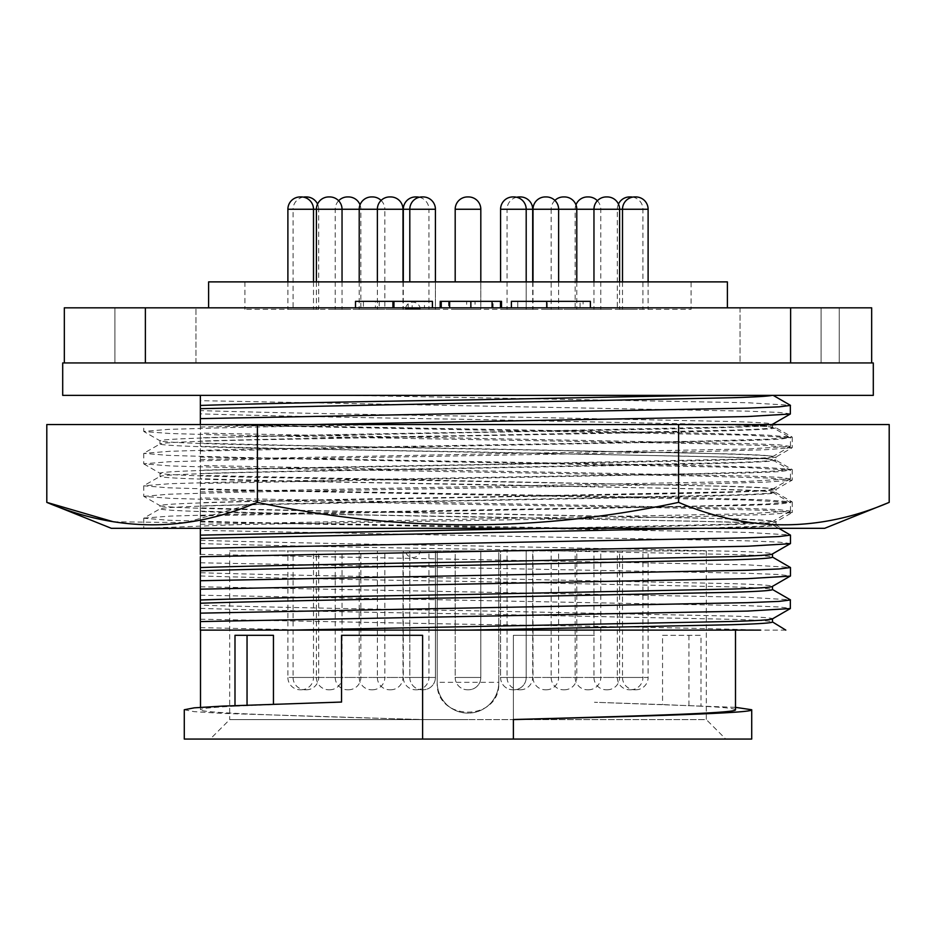 <?xml version="1.0" encoding="UTF-8"?>
<svg xmlns="http://www.w3.org/2000/svg" width="936" height="936" viewBox="0 0 936 936"><rect width="100%" height="100%" fill="white"/><g stroke="black" fill="none" stroke-linecap="round" stroke-linejoin="round"><path stroke-width="0.7" stroke-dasharray="4.68 3.51" d="M792.125 512.589L767.555 510.436L697.273 508.412L238.727 500.304L170.165 498.35L143.875 496.384L159.974 505.615L159.974 508.856C161.32 510.202 191.4 511.559 250.193 512.905L685.807 521.013C744.6 522.37 774.68 523.715 776.026 525.061L781.759 528.313L144.647 528.313L238.727 524.628L697.273 516.52L765.835 514.566L792.125 512.589L776.026 521.82L776.026 525.061C775.733 526.102 756.358 527.19 717.912 528.313L563.753 528.313C688.908 526.102 777.289 523.996 776.026 521.82C774.68 520.475 744.6 519.117 685.807 517.772L250.193 509.664C191.4 508.318 161.32 506.961 159.974 505.615C161.32 504.258 191.4 502.913 250.193 501.556L685.807 493.447C744.6 492.102 774.68 490.756 776.026 489.399C774.68 488.054 744.6 486.697 685.807 485.351L250.193 477.243C191.4 475.886 161.32 474.54 159.974 473.183C161.32 471.838 191.4 470.48 250.193 469.135L685.807 461.027C744.6 459.681 774.68 458.324 776.026 456.979L776.026 460.219L792.125 469.451L765.835 467.474L697.273 465.52L238.727 457.423L168.445 455.387L143.758 453.363L170.165 451.269L238.727 449.315L697.273 441.207L767.555 439.183L792.242 437.159L765.835 435.053L697.273 433.099L219.235 424.546L776.026 424.546L776.026 427.799L792.125 437.03M143.875 496.384L168.445 494.22L238.727 492.196L697.273 484.087L765.835 482.134L792.125 480.168L776.026 489.399L776.026 492.64C774.68 491.295 744.6 489.937 685.807 488.592L250.193 480.484C191.4 479.127 161.32 477.781 159.974 476.436C161.32 475.078 191.4 473.733 250.193 472.376L685.807 464.268C744.6 462.922 774.68 461.565 776.026 460.219C774.68 458.862 744.6 457.517 685.807 456.16L250.193 448.063C191.4 446.706 161.32 445.36 159.974 444.003L143.875 453.235M792.125 480.168L767.555 478.015L697.273 475.991L238.727 467.883L170.165 465.929L143.758 463.823L168.445 461.799L238.727 459.775L697.273 451.667L765.835 449.713L792.125 447.747L776.026 456.979C774.68 455.621 744.6 454.276 685.807 452.919L250.193 444.822C191.4 443.465 161.32 442.12 159.974 440.762L159.974 444.003C161.32 442.658 191.4 441.301 250.193 439.955L685.807 431.847C744.6 430.501 774.68 429.144 776.026 427.799C775.733 426.757 756.358 425.669 717.912 424.546M792.125 447.747L767.555 445.594L697.273 443.559L238.727 435.462L170.165 433.508L143.875 431.531L159.974 440.762C161.32 439.417 191.4 438.06 250.193 436.714L685.807 428.606C744.6 427.249 774.68 425.903 776.026 424.546L776.026 424.546M589.926 528.313L238.727 522.265L168.445 520.24L143.758 518.216L159.974 508.856C161.32 507.499 191.4 506.154 250.193 504.796L685.807 496.7C744.6 495.343 774.68 493.997 776.026 492.64L792.125 501.871L765.835 499.906L697.273 497.952L238.727 489.844L168.445 487.82L143.758 485.796L170.165 483.69L238.727 481.736L697.273 473.628L767.555 471.604L792.125 469.451M143.875 463.964L160.091 473.323L159.974 476.436L143.875 485.655M889.2 424.546L46.8 424.546M113.35 521.773L185.293 522.639L257.4 502.375C397.133 532.28 537.533 532.28 678.6 502.375L678.6 424.546L143.758 424.546L143.758 431.402L168.445 429.378L238.727 427.354L388.943 424.546M257.4 502.375L257.4 424.546M678.6 502.375C748.461 532.28 818.661 532.28 889.2 502.375M143.875 518.088L170.165 516.11L238.727 514.156L697.273 506.06L767.555 504.024L792.125 501.871M143.758 518.216L143.758 528.313L563.753 528.313M824.663 528.313L111.337 528.313M545.337 196.934L546.308 196.934M606.294 196.934L607.265 196.934M480.811 209.254L455.188 209.254A12.32 12.32 0 0 1 467.509 196.934L468.491 196.934A12.32 12.32 0 0 1 480.811 209.254L468 209.254L480.811 209.254L480.811 309.348L468 309.348L480.811 309.348L468 309.348L480.811 309.348L480.811 281.888M403.311 209.254L409.804 209.254A12.32 12.32 0 0 1 422.124 196.934L423.095 196.934A12.32 12.32 0 0 1 435.415 209.254L422.604 209.254L435.415 209.254L435.415 309.348L422.604 309.348L435.415 309.348L422.604 309.348L435.415 309.348L435.415 281.888M422.124 196.934L423.095 196.934M371.534 196.934L372.516 196.934M381.104 200.421A12.32 12.32 0 0 1 384.836 209.254L402.995 209.254M328.735 196.934L329.706 196.934M415.631 196.934L416.614 196.934M419.363 197.25A12.32 12.32 0 0 1 428.934 209.254L416.122 209.254L428.934 209.254L428.934 309.348L416.122 309.348L428.934 309.348M526.196 281.888L526.196 309.348L513.396 309.348L526.196 309.348L513.396 309.348L526.196 309.348L526.196 209.254L500.584 209.254A12.32 12.32 0 0 1 512.905 196.934L513.876 196.934A12.32 12.32 0 0 1 526.196 209.254L532.689 209.254M563.484 196.934L564.466 196.934M554.896 200.421A12.32 12.32 0 0 0 551.164 209.254L648.11 209.254M467.509 196.934L468.491 196.934M634.819 196.934L635.79 196.934M587.48 196.934L588.451 196.934M597.367 200.749A12.32 12.32 0 0 1 600.772 209.254L600.772 309.348L587.972 309.348L600.772 309.348M575.968 204.867A12.32 12.32 0 0 0 575.16 209.254L575.16 309.348L587.972 309.348L575.16 309.348M305.393 196.934L306.365 196.934M317.55 204.095A12.32 12.32 0 0 1 318.685 209.254L384.836 209.254L384.836 309.348L372.025 309.348L384.836 309.348M303.287 197.122A12.32 12.32 0 0 0 293.073 209.254L318.685 209.254L318.685 309.348L305.885 309.348L318.685 309.348M300.21 196.934L301.181 196.934M389.692 196.934L390.663 196.934M519.386 196.934L520.369 196.934M516.637 197.25A12.32 12.32 0 0 0 507.066 209.254L519.878 209.254L507.066 209.254L507.066 309.348L532.689 309.348L507.066 309.348M347.548 196.934L348.52 196.934M360.032 204.867A12.32 12.32 0 0 1 360.84 209.254L360.84 309.348L348.028 309.348L360.84 309.348M338.633 200.749A12.32 12.32 0 0 0 335.228 209.254L335.228 309.348L348.028 309.348L335.228 309.348M629.635 196.934L630.607 196.934M632.713 197.122A12.32 12.32 0 0 1 642.927 209.254L642.927 309.348L630.115 309.348L642.927 309.348M618.45 204.095A12.32 12.32 0 0 0 617.315 209.254L617.315 309.348L630.115 309.348L617.315 309.348M512.905 196.934L513.876 196.934M563.484 689.785L564.466 689.785L563.484 689.785A12.32 12.32 0 0 1 551.164 677.453L563.975 677.453L551.164 677.453L551.164 550.918L576.787 550.918L551.164 550.918M564.466 689.785A12.32 12.32 0 0 0 576.787 677.453L563.975 677.453L576.787 677.453L576.787 550.918M513.876 689.785L512.905 689.785A12.32 12.32 0 0 1 500.584 677.453L513.396 677.453L500.584 677.453L513.396 677.453L500.584 677.453L500.584 550.918L526.196 550.918L500.584 550.918L513.396 550.918L500.584 550.918L500.584 677.453A12.32 12.32 0 0 0 512.905 689.785L513.876 689.785A12.32 12.32 0 0 0 526.196 677.453L513.396 677.453L526.196 677.453L513.396 677.453L526.196 677.453L526.196 550.918L526.196 677.453A12.32 12.32 0 0 1 513.876 689.785L512.905 689.785L513.876 689.785M415.631 689.785L416.614 689.785L415.631 689.785A12.32 12.32 0 0 1 403.311 677.453L416.122 677.453L403.311 677.453L403.311 550.918L428.934 550.918L403.311 550.918M416.614 689.785A12.32 12.32 0 0 0 428.934 677.453L416.122 677.453L428.934 677.453L428.934 550.918M328.735 689.785L329.706 689.785L328.735 689.785A12.32 12.32 0 0 1 316.415 677.453L329.226 677.453L316.415 677.453L316.415 550.918L342.038 550.918L316.415 550.918M329.706 689.785A12.32 12.32 0 0 0 342.038 677.453L329.226 677.453L342.038 677.453L342.038 550.918M371.534 689.785L372.516 689.785L371.534 689.785A12.32 12.32 0 0 1 359.213 677.453L372.025 677.453L359.213 677.453L359.213 550.918L384.836 550.918L359.213 550.918M372.516 689.785A12.32 12.32 0 0 0 384.836 677.453L372.025 677.453L384.836 677.453L384.836 550.918M423.095 689.785L422.124 689.785A12.32 12.32 0 0 1 409.804 677.453L422.604 677.453L409.804 677.453L422.604 677.453L409.804 677.453L409.804 550.918L435.415 550.918L409.804 550.918L422.604 550.918L409.804 550.918L409.804 677.453A12.32 12.32 0 0 0 422.124 689.785L423.095 689.785A12.32 12.32 0 0 0 435.415 677.453L422.604 677.453L435.415 677.453L422.604 677.453L435.415 677.453L435.415 550.918L435.415 677.453A12.32 12.32 0 0 1 423.095 689.785L422.124 689.785L423.095 689.785M468.491 689.785L467.509 689.785A12.32 12.32 0 0 1 455.188 677.453L468 677.453L455.188 677.453L468 677.453L455.188 677.453L455.188 550.918L480.811 550.918L455.188 550.918L468 550.918L455.188 550.918L455.188 677.453A12.32 12.32 0 0 0 467.509 689.785L468.491 689.785A12.32 12.32 0 0 0 480.811 677.453L468 677.453L480.811 677.453L468 677.453L480.811 677.453L480.811 550.918L480.811 677.453A12.32 12.32 0 0 1 468.491 689.785L467.509 689.785L468.491 689.785M606.294 689.785L607.265 689.785L606.294 689.785A12.32 12.32 0 0 1 593.962 677.453L606.774 677.453L593.962 677.453L593.962 550.918L619.585 550.918L593.962 550.918M607.265 689.785A12.32 12.32 0 0 0 619.585 677.453L606.774 677.453L619.585 677.453L619.585 550.918M545.337 689.785L546.308 689.785L545.337 689.785A12.32 12.32 0 0 1 533.005 677.453L545.817 677.453L533.005 677.453L533.005 550.918L558.628 550.918L533.005 550.918M546.308 689.785A12.32 12.32 0 0 0 558.628 677.453L545.817 677.453L558.628 677.453L558.628 550.918M629.635 689.785L630.607 689.785L629.635 689.785A12.32 12.32 0 0 1 617.315 677.453L630.115 677.453L617.315 677.453L617.315 550.918L642.927 550.918L617.315 550.918M630.607 689.785A12.32 12.32 0 0 0 642.927 677.453L630.115 677.453L642.927 677.453L642.927 550.918M347.548 689.785L348.52 689.785L347.548 689.785A12.32 12.32 0 0 1 335.228 677.453L348.028 677.453L335.228 677.453L335.228 550.918L360.84 550.918L335.228 550.918M348.52 689.785A12.32 12.32 0 0 0 360.84 677.453L348.028 677.453L360.84 677.453L360.84 550.918M519.386 689.785L520.369 689.785L519.386 689.785A12.32 12.32 0 0 1 507.066 677.453L519.878 677.453L507.066 677.453L507.066 550.918L532.689 550.918L507.066 550.918M520.369 689.785A12.32 12.32 0 0 0 532.689 677.453L519.878 677.453L532.689 677.453L532.689 550.918M389.692 689.785L390.663 689.785L389.692 689.785A12.32 12.32 0 0 1 377.372 677.453L390.183 677.453L377.372 677.453L377.372 550.918L402.995 550.918L377.372 550.918M390.663 689.785A12.32 12.32 0 0 0 402.995 677.453L390.183 677.453L402.995 677.453L402.995 550.918M300.21 689.785L301.181 689.785L300.21 689.785A12.32 12.32 0 0 1 287.89 677.453L300.69 677.453L287.89 677.453L287.89 550.918L313.501 550.918L287.89 550.918M301.181 689.785A12.32 12.32 0 0 0 313.501 677.453L300.69 677.453L313.501 677.453L313.501 550.918M305.393 689.785L306.365 689.785L305.393 689.785A12.32 12.32 0 0 1 293.073 677.453L305.885 677.453L293.073 677.453L293.073 550.918L318.685 550.918L293.073 550.918M306.365 689.785A12.32 12.32 0 0 0 318.685 677.453L305.885 677.453L318.685 677.453L318.685 550.918M587.48 689.785L588.451 689.785L587.48 689.785A12.32 12.32 0 0 1 575.16 677.453L587.972 677.453L575.16 677.453L575.16 550.918L600.772 550.918L575.16 550.918M588.451 689.785A12.32 12.32 0 0 0 600.772 677.453L587.972 677.453L600.772 677.453L600.772 550.918M634.819 689.785L635.79 689.785L634.819 689.785A12.32 12.32 0 0 1 622.498 677.453L635.31 677.453L622.498 677.453L622.498 550.918L648.11 550.918L622.498 550.918M635.79 689.785A12.32 12.32 0 0 0 648.11 677.453L635.31 677.453L648.11 677.453L648.11 550.918M420.241 550.988L405.51 550.988A7.418 7.418 0 0 0 420.241 550.988L405.51 550.918L420.241 550.988M420.241 309.348L420.241 308.704L405.51 308.704A7.418 7.418 0 0 1 420.241 308.704L405.51 308.704L405.51 309.348L420.241 309.348L405.51 309.348M208.611 307.827L727.389 307.827L208.611 307.827M145.384 362.946L504.211 362.946L64.327 362.946L64.327 307.827L145.384 307.827L145.384 362.946L765.94 362.946L740.037 362.946L740.037 307.827L821.094 307.827L740.037 307.827L821.094 307.827L740.037 307.827L740.037 362.946L821.094 362.946L821.094 307.827L821.094 362.946L504.211 362.946L790.616 362.946L790.616 307.827L871.673 307.827L839.253 307.827L871.673 307.827L871.673 362.946L740.037 362.946L869.719 362.946L839.253 362.946L839.253 307.827L839.253 362.946L871.673 362.946L790.616 362.946M114.906 362.946L114.906 307.827L195.963 307.827L114.906 307.827L195.963 307.827L114.906 307.827L114.906 362.946M195.963 362.946L195.963 307.827L195.963 362.946M691.072 281.888L244.928 281.888L691.072 281.888L691.072 309.348L244.928 309.348L691.072 309.348M244.928 281.888L244.928 309.348M545.817 309.348L558.628 309.348L545.817 309.348M606.774 309.348L593.962 309.348L606.774 309.348M329.226 309.348L342.038 309.348L329.226 309.348M563.975 309.348L576.787 309.348L563.975 309.348M635.31 309.348L622.498 309.348L635.31 309.348M300.69 309.348L313.501 309.348L300.69 309.348M390.183 309.348L402.995 309.348L390.183 309.348M785.795 630.115L200.362 630.115L200.362 605.136C247.35 606.692 362.606 609.079 468 610.67L731.695 616.075C758.148 616.871 771.744 617.772 772.492 618.766L772.492 618.86M200.362 608.377C247.35 609.933 362.606 612.319 468 613.911L731.695 619.316C758.148 620.123 771.744 621.013 772.492 622.019L772.492 621.925M735.497 630.115L200.503 630.115L735.497 630.115M200.503 707.335L200.503 709.757C201.111 708.447 212.601 707.253 234.994 706.189L234.994 705.58M234.994 635.31L273.452 635.31M273.452 704.164L341.546 702.269L341.546 635.31L422.604 635.31M751.713 739.066L513.396 739.066L513.396 719.527M200.362 424.546L200.362 437.861C247.35 436.305 362.606 433.93 468 432.338L731.695 426.933C758.148 426.126 771.744 425.225 772.492 424.23C771.744 423.236 758.148 422.335 731.695 421.528L468 416.122C362.606 414.531 247.35 412.144 200.362 410.588L200.362 395.366L773.194 395.366M772.492 424.546L772.492 427.471L790.335 437.697L747.267 435.146L200.362 424.663L200.362 410.588M200.362 437.861L200.362 441.102C247.35 439.546 362.606 437.17 468 435.579L731.695 430.174C758.148 429.367 771.744 428.466 772.492 427.471C771.744 426.477 758.148 425.576 731.695 424.768L468 419.363C362.606 417.772 247.35 415.397 200.362 413.841M735.497 709.757C734.889 708.447 723.399 707.253 701.005 706.189L701.005 635.31L662.548 635.31L662.548 704.574L594.454 702.269L735.497 707.335M513.396 739.066L513.396 635.31L594.454 635.31L513.396 635.31L513.396 739.066L422.604 739.066L422.604 719.527C294.992 715.97 198.724 713.138 200.503 709.757M229.683 550.918L706.317 550.918L498.806 550.918L498.806 682.321C500.701 722.042 435.345 722.089 437.194 682.321L437.194 550.918L229.683 550.918L229.683 719.608L468 719.608L229.683 719.608L210.226 739.066L468 739.066L210.226 739.066M200.362 605.136L200.362 572.715C247.35 574.271 362.606 576.646 468 578.237L731.695 583.643C758.148 584.45 771.744 585.351 772.492 586.345M200.362 575.956C247.35 577.512 362.606 579.887 468 581.478L731.695 586.884C758.148 587.691 771.744 588.592 772.492 589.586L772.492 589.505M706.317 550.918L706.317 719.608L468 719.608L706.317 719.608L725.774 739.066L468 739.066L725.774 739.066M200.362 441.102L200.362 470.281C247.35 468.725 362.606 466.35 468 464.759L731.695 459.354C758.148 458.546 771.744 457.645 772.492 456.651C771.744 455.656 758.148 454.756 731.695 453.948L468 448.543C362.606 446.952 247.35 444.577 200.362 443.02L200.362 424.663M200.362 459.459L747.267 448.976L790.335 446.425L772.352 456.815L772.492 459.892L790.335 470.118L747.267 467.567L200.362 457.084L200.362 443.02M200.362 470.281L200.362 473.534C247.35 471.978 362.606 469.591 468 468L731.695 462.595C758.148 461.787 771.744 460.886 772.492 459.892C771.744 458.897 758.148 457.996 731.695 457.189L468 451.784C362.606 450.193 247.35 447.817 200.362 446.261M200.362 548.309L200.362 540.294C247.35 541.85 362.606 544.225 468 545.817L731.695 551.222C758.148 552.029 771.744 552.93 772.492 553.925M200.362 543.535C247.35 545.091 362.606 547.466 468 549.058L731.695 554.463C758.148 555.27 771.744 556.171 772.492 557.166L772.492 557.084M200.362 473.534L200.362 502.714C247.35 501.158 362.606 498.771 468 497.18L731.695 491.774C758.148 490.967 771.744 490.066 772.492 489.072C771.744 488.077 758.148 487.176 731.695 486.369L200.362 475.441L200.362 457.084M200.362 491.88L747.267 481.396L790.335 478.858L772.352 489.247L772.492 492.313L790.335 502.538L747.267 500L200.362 489.516L200.362 475.441M200.362 502.714L200.362 505.955C247.35 504.399 362.606 502.012 468 500.421L731.695 495.015C758.148 494.22 771.744 493.319 772.492 492.313C771.744 491.318 758.148 490.417 731.695 489.622L468 484.216C362.606 482.625 247.35 480.238 200.362 478.682M790.475 543.547L779.103 542.12L747.267 540.844L200.362 530.361L200.362 507.862C247.35 509.418 362.606 511.805 468 513.396L731.695 518.801C758.148 519.609 771.744 520.51 772.492 521.504L772.492 524.745L761.752 526.161L700.83 528.313M200.362 511.103C247.35 512.659 362.606 515.046 468 516.637L731.695 522.042C758.148 522.85 771.744 523.75 772.492 524.745L778.81 528.313M500.479 307.827L470.855 307.827L500.479 307.827M449.631 307.827L470.855 307.827L449.631 307.827M547.209 307.827L547.209 301.345L511.384 301.345L546.659 301.345L517.748 301.345L517.748 307.827L511.384 307.827L546.706 307.827L511.384 307.827L511.384 301.345L517.748 301.345L517.748 307.827L583.093 307.827L583.093 301.345L546.706 301.345L546.706 307.827L579.045 307.827M145.384 307.827L790.616 307.827M392.909 307.827L432.409 307.827L392.909 307.827M475.043 301.345L500.479 301.345L475.043 301.345L475.043 307.827M466.654 301.345L441.242 301.345L466.654 301.345L466.654 307.827M440.201 301.345L448.59 301.345L448.59 307.827M448.59 301.345L470.855 301.345L470.855 307.827M470.855 301.345L493.12 301.345L493.12 307.827M493.12 301.345L501.509 301.345M547.209 301.345L583.093 301.345M580.086 307.827L580.086 301.345L546.659 301.345L546.659 307.827M580.086 301.345L590.37 301.345M208.611 281.888L727.389 281.888M871.673 362.946L871.673 307.827L871.673 362.946L869.719 362.946L873.3 362.946M355.505 301.345L363.414 301.345L363.414 307.827M363.414 301.345L375.394 301.345L375.394 307.827M375.394 301.345L412.144 301.345L412.144 307.827M412.144 301.345L424.464 301.345L424.464 307.827M424.464 301.345L432.409 301.345M62.7 362.946L64.327 362.946M393.518 301.345L408.19 301.345L393.518 301.345L393.518 307.827L408.19 307.827L408.19 301.345M873.3 395.366L62.7 395.366M379.22 301.345L379.22 307.827M408.19 307.827L393.518 307.827M468 309.348L455.188 309.348L468 309.348M422.604 309.348L409.804 309.348L422.604 309.348M372.025 309.348L359.213 309.348L372.025 309.348M416.122 309.348L403.311 309.348L416.122 309.348M513.396 309.348L500.584 309.348L513.396 309.348M305.885 309.348L293.073 309.348L305.885 309.348M771.943 395.366L200.362 395.366M200.362 507.862L200.362 489.516M200.362 540.294L200.362 533.894M200.362 572.715L200.362 556.733M200.362 505.955L200.362 528.313M200.362 427.027L312.144 424.546M790.475 413.852L779.103 412.425L747.267 411.15L200.362 400.666M347.197 395.366L747.267 402.726L790.335 405.265M200.362 627.635L312.624 630.115M200.362 619.211L468 624.289C587.012 625.997 715.116 628.512 760.523 630.115M200.362 595.202L747.267 605.686L779.103 606.973L790.475 608.388M200.362 586.79L747.267 597.273L790.335 599.812M701.005 706.189L662.548 704.574M184.287 709.757L194.29 711.664L222.3 713.384L422.604 719.597L422.604 739.066L184.287 739.066M234.994 706.189L273.452 704.574M662.548 635.31L701.005 635.31M200.362 451.035L747.267 440.552L779.103 439.276L790.335 437.697M790.335 446.425L779.103 444.846L747.267 443.57L200.362 433.087M200.362 562.782L747.267 573.265L779.103 574.54L790.475 575.968M405.51 550.918L420.241 550.918M498.806 550.918L437.194 550.918L437.194 682.321A30.806 30.806 0 0 0 468 713.127A30.806 30.806 0 0 0 498.806 682.321L437.194 682.321A30.806 30.806 0 0 0 468 713.127A30.806 30.806 0 0 0 498.806 682.321L498.806 550.918M200.362 554.358L747.267 564.841L790.335 567.391M200.362 483.456L747.267 472.972L779.103 471.697L790.335 470.118M790.335 478.858L779.103 477.278L747.267 475.991L200.362 465.508M200.362 521.937L747.267 532.42L790.335 534.971M200.362 515.888L747.267 505.405L779.103 504.118L790.335 502.538M200.362 524.3L747.267 513.817L790.475 511.115L779.103 509.699L747.267 508.412L200.362 497.929M772.492 521.504L731.695 524.207L546.448 528.313M533.005 209.254L558.628 209.254L551.164 209.254L551.164 309.348M409.804 281.888L409.804 209.254L435.415 209.254M287.89 209.254L313.501 209.254L293.073 209.254L293.073 309.348M688.954 635.31L688.954 705.147M792.242 502L792.242 512.46M143.758 485.796L143.758 496.255M792.242 469.579L792.242 480.039M143.758 453.363L143.758 463.823M792.242 437.159L792.242 447.619M558.628 281.888L558.628 309.348M619.585 281.888L619.585 309.348M342.038 281.888L342.038 309.348M576.787 281.888L576.787 309.348M648.11 281.888L648.11 309.348M313.501 281.888L313.501 309.348M402.995 281.888L402.995 309.348M532.689 281.888L532.689 309.348M533.005 281.888L533.005 309.348M593.962 281.888L593.962 309.348M455.188 209.254L455.188 281.888M359.213 281.888L359.213 309.348M316.415 281.888L316.415 309.348M403.311 281.888L403.311 309.348M500.584 209.254L500.584 281.888M622.498 281.888L622.498 309.348M287.89 281.888L287.89 309.348M377.372 281.888L377.372 309.348M790.475 446.273L790.475 437.849M790.475 478.694L790.475 470.27M790.475 511.115L790.475 502.702M790.335 511.278L772.352 521.668"/><path stroke-width="1.4" d="M113.35 521.773L46.8 502.375L111.337 528.313L824.663 528.313L889.2 502.375C819.339 532.28 749.139 532.28 678.6 502.375C538.867 532.28 398.467 532.28 257.4 502.375C187.539 532.28 117.339 532.28 46.8 502.375L46.8 424.546L889.2 424.546L889.2 502.375M775.909 424.687L678.6 424.546L678.6 502.375M257.4 502.375L257.4 424.546M533.005 209.254A12.32 12.32 0 0 1 545.337 196.934L546.308 196.934A12.32 12.32 0 0 1 558.628 209.254L533.005 209.254L533.005 281.888M593.962 281.888L593.962 209.254A12.32 12.32 0 0 1 606.294 196.934L607.265 196.934A12.32 12.32 0 0 1 619.585 209.254L558.628 209.254L558.628 281.888M423.095 196.934L422.124 196.934L423.095 196.934A12.32 12.32 0 0 1 435.415 209.254L403.311 209.254L403.311 281.888M422.124 196.934A12.32 12.32 0 0 0 409.804 209.254L409.804 281.888M377.372 281.888L377.372 209.254L402.995 209.254A12.32 12.32 0 0 0 390.663 196.934L389.692 196.934A12.32 12.32 0 0 0 377.372 209.254L359.213 209.254A12.32 12.32 0 0 1 371.534 196.934L372.516 196.934A12.32 12.32 0 0 1 381.104 200.421M316.415 281.888L316.415 209.254A12.32 12.32 0 0 1 328.735 196.934L329.706 196.934A12.32 12.32 0 0 1 342.038 209.254L287.89 209.254L287.89 281.888M403.311 209.254A12.32 12.32 0 0 1 415.631 196.934L416.614 196.934A12.32 12.32 0 0 1 419.363 197.25M554.896 200.421A12.32 12.32 0 0 1 563.484 196.934L564.466 196.934A12.32 12.32 0 0 1 576.787 209.254L576.787 281.888M468.491 196.934L467.509 196.934L468.491 196.934A12.32 12.32 0 0 1 480.811 209.254L455.188 209.254L455.188 281.888M467.509 196.934A12.32 12.32 0 0 0 455.188 209.254M622.498 281.888L622.498 209.254A12.32 12.32 0 0 1 634.819 196.934L635.79 196.934A12.32 12.32 0 0 1 648.11 209.254L619.585 209.254L619.585 281.888M575.968 204.867A12.32 12.32 0 0 1 587.48 196.934L588.451 196.934A12.32 12.32 0 0 1 597.367 200.749M303.287 197.122A12.32 12.32 0 0 1 305.393 196.934L306.365 196.934A12.32 12.32 0 0 1 317.55 204.095M287.89 209.254A12.32 12.32 0 0 1 300.21 196.934L301.181 196.934A12.32 12.32 0 0 1 313.501 209.254L313.501 281.888M516.637 197.25A12.32 12.32 0 0 1 519.386 196.934L520.369 196.934A12.32 12.32 0 0 1 532.689 209.254L500.584 209.254L500.584 281.888M338.633 200.749A12.32 12.32 0 0 1 347.548 196.934L348.52 196.934A12.32 12.32 0 0 1 360.032 204.867M618.45 204.095A12.32 12.32 0 0 1 629.635 196.934L630.607 196.934A12.32 12.32 0 0 1 632.713 197.122M513.876 196.934L512.905 196.934L513.876 196.934A12.32 12.32 0 0 1 526.196 209.254L526.196 281.888M512.905 196.934A12.32 12.32 0 0 0 500.584 209.254M727.389 307.827L727.389 281.888L208.611 281.888L208.611 307.827M62.7 395.366L873.3 395.366L873.3 362.946L871.673 362.946L871.673 307.827L64.327 307.827L64.327 362.946L62.7 362.946L62.7 395.366M790.616 307.827L790.616 362.946L145.384 362.946L145.384 307.827M772.492 618.86L772.492 622.019C771.744 623.013 758.148 623.914 731.695 624.721L468 630.115L760.523 630.115M200.503 630.115L200.503 707.335M234.994 705.58L234.994 635.31L247.046 635.31L247.046 705.112M247.046 635.31L273.452 635.31L273.452 704.164M422.604 635.31L341.546 635.31L341.546 702.047L222.3 706.118L194.29 707.838L184.287 709.757L184.287 739.066L422.604 739.066L422.604 635.31L422.604 739.066L751.713 739.066L751.713 709.757C753.749 713.162 649.795 716.028 513.396 719.597L513.396 719.527C641.008 715.97 737.275 713.138 735.497 709.757L735.497 630.115M735.497 707.335L751.713 709.757M772.352 557.002L790.475 567.544L790.475 575.968L772.492 586.345L772.492 589.586C771.744 590.581 758.148 591.482 731.695 592.289L468 597.694C362.606 599.286 247.35 601.673 200.362 603.229L200.362 630.115L468 630.115M778.81 528.313L790.475 535.123L790.475 543.547L772.492 553.925L772.492 557.166C771.744 558.16 758.148 559.061 731.695 559.868L468 565.274C362.606 566.865 247.35 569.24 200.362 570.796L200.362 603.229M590.37 307.827L590.37 301.345L511.384 301.345L511.384 307.827L546.706 307.827M579.045 307.827L583.093 307.827M501.509 307.827L501.509 301.345L500.479 301.345L500.479 307.827M500.479 301.345L492.079 301.345L492.079 307.827M492.079 301.345L470.855 301.345L470.855 307.827M470.855 301.345L449.631 301.345L449.631 307.827M449.631 301.345L441.242 301.345L441.242 307.827M441.242 301.345L440.201 301.345L440.201 307.827M546.706 301.345L546.753 307.827M64.327 362.946L145.384 362.946M790.616 362.946L871.673 362.946M432.409 307.827L432.409 301.345L393.951 301.345L393.951 307.827M393.951 301.345L392.909 301.345L392.909 307.827M392.909 301.345L355.505 301.345L355.505 307.827M312.144 424.546L747.267 416.555L790.335 414.005L790.335 405.265L773.194 395.366L771.943 395.366C768.444 396.244 755.024 397.039 731.695 397.753L200.362 408.681L200.362 405.44C247.35 403.884 362.606 401.497 468 399.906L700.83 395.366M200.362 395.366L200.362 405.44M200.362 533.894L200.362 530.361M200.362 554.358L200.362 548.309L200.362 554.358M790.335 543.699L747.267 546.25L200.362 556.733L200.362 570.796M200.362 528.313L200.362 548.309L747.267 537.826L779.103 536.55L790.475 535.123M200.362 424.546L200.362 408.681M790.475 405.428L779.103 406.844L747.267 408.131L200.362 418.614M772.352 621.843L785.795 630.115M772.492 618.766C771.744 619.772 758.148 620.673 731.695 621.469L290.148 630.115M772.352 589.423L790.335 599.812L790.335 608.552L747.267 611.091L200.362 621.574M790.475 599.976L779.103 601.392L747.267 602.667L200.362 613.15M513.396 719.597L513.396 739.066M772.492 586.345C771.744 587.34 758.148 588.241 731.695 589.048L468 594.454C362.606 596.045 247.35 598.432 200.362 599.988M790.335 576.12L747.267 578.67L200.362 589.154M790.475 567.544L779.103 568.971L747.267 570.246L200.362 580.73M772.492 553.925C771.744 554.919 758.148 555.82 731.695 556.627L468 562.033C362.606 563.624 247.35 565.999 200.362 567.555M700.83 528.313L200.362 538.375M546.448 528.313L200.362 535.135M359.213 281.888L359.213 209.254L342.038 209.254L342.038 281.888M435.415 209.254L435.415 281.888M480.811 209.254L480.811 281.888M648.11 209.254L648.11 281.888M402.995 209.254L402.995 281.888M532.689 209.254L532.689 281.888M790.335 414.005L772.352 424.394M772.352 618.942L790.335 608.552"/></g></svg>
